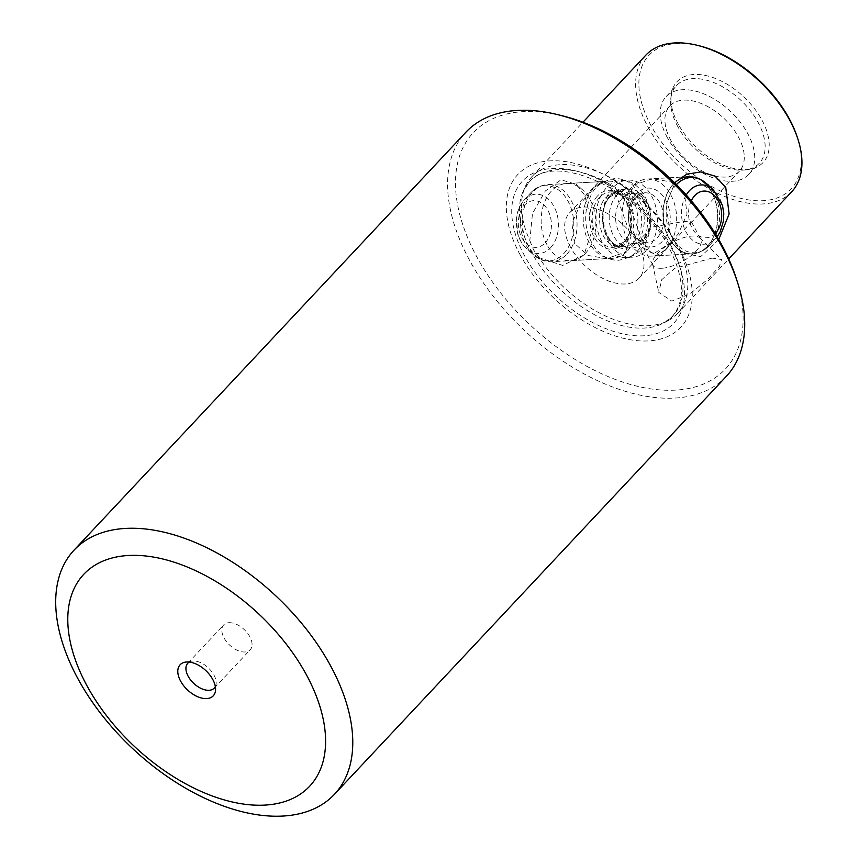 <?xml version="1.0" encoding="UTF-8"?>
<svg xmlns="http://www.w3.org/2000/svg" width="859" height="859" viewBox="0 0 859 859"><rect width="100%" height="100%" fill="white"/><g stroke="black" fill="none" stroke-linecap="round" stroke-linejoin="round"><path stroke-width="0.64" stroke-dasharray="4.29 3.22" d="M228.934 622.711A18.168 10.652 43.2 0 1 247.338 632.965A18.168 10.652 43.2 0 1 250.205 649.78A18.168 10.652 43.2 0 1 244.965 651.992A18.168 10.652 43.2 0 1 226.561 641.737A18.168 10.652 43.2 0 1 223.694 624.923A18.168 10.652 43.2 0 1 228.934 622.711M189.238 662.064A18.168 10.652 43.2 0 1 192.051 661.108A18.168 10.652 43.2 0 1 193.039 661A18.168 10.652 43.2 0 1 208.855 668.366A18.168 10.652 43.2 0 1 216.135 683.678A18.168 10.652 43.2 0 1 215.351 686.556M562.484 115.836A172.809 101.33 -136.8 0 0 477.293 257.754A172.809 101.33 -136.8 0 0 659.605 389.889A172.809 101.33 -136.8 0 0 736.431 278.928M726.349 376.328A178.479 104.658 43.2 0 1 674.884 398.061A178.479 104.658 43.2 0 1 470.141 261.34A178.479 104.658 43.2 0 1 465.943 132.168M670.106 232.703A99.912 58.584 -136.8 0 0 560.562 164.681A99.912 58.584 -136.8 0 0 531.753 176.847A99.912 58.584 -136.8 0 0 525.364 186.435A99.912 58.584 -136.8 0 0 529.82 240.595L532.483 213.515L545.336 190.966L561.024 179.81L576.389 184.341L584.668 195.229L593.075 227.388L583.948 254.994L562.688 265.431L539.173 257.679A99.912 58.584 -136.8 0 0 648.717 325.701A99.912 58.584 -136.8 0 0 668.366 320.525A99.912 58.584 -136.8 0 0 677.526 313.535A99.912 58.584 -136.8 0 0 679.458 249.786L674.175 242.034L670.106 232.703L666.079 204.936L675.024 182.376L672.973 184.674A38.601 27.295 -93.2 0 1 674.723 182.881M791.665 191.793A99.912 58.584 43.2 0 1 762.856 203.959A99.912 58.584 43.2 0 1 661.623 147.587A99.912 58.584 43.2 0 1 645.893 55.116M712.09 258.108L674.97 268.223L661.741 279.68L658.767 292.414L671.781 301.101L689.788 294.046L707.204 279.776L719.337 266.677L721.539 259.504L712.09 258.108M570.655 247.413A47.685 27.96 43.2 0 1 569.538 212.903A47.685 27.96 43.2 0 1 637.99 243.634A47.685 27.96 43.2 0 1 639.117 278.144A47.685 27.96 43.2 0 1 570.655 247.413M667.411 137.751A56.769 33.286 43.2 0 1 666.079 96.659A56.769 33.286 43.2 0 1 747.566 133.242A56.769 33.286 43.2 0 1 748.908 174.323A56.769 33.286 43.2 0 1 667.411 137.751M670.922 140.489A47.685 27.96 43.2 0 1 669.795 105.979A47.685 27.96 43.2 0 1 738.257 136.699A47.685 27.96 43.2 0 1 739.374 171.209A47.685 27.96 43.2 0 1 670.922 140.489M677.815 126.649A56.769 33.286 43.2 0 1 670.75 99.268A56.769 33.286 43.2 0 1 676.484 85.567A56.769 33.286 43.2 0 1 757.971 122.139A56.769 33.286 43.2 0 1 759.302 163.231A56.769 33.286 43.2 0 1 745.999 169.824A56.769 33.286 43.2 0 1 677.815 126.649M678.395 124.415A59.046 34.618 43.2 0 1 671.051 95.94A59.046 34.618 43.2 0 1 708.224 76.118A59.046 34.618 43.2 0 1 761.75 119.734A59.046 34.618 43.2 0 1 749.306 169.32A59.046 34.618 43.2 0 1 678.395 124.415M684.537 193.984L670.847 181.893L652.271 178.736L633.459 185.276L627.972 200.866L641.77 239.607L650.027 252.009L656.609 255.832L665.156 249.862L678.288 233.841L687.05 214.149L684.537 193.984M574.435 243.398L571.911 223.254L580.705 203.497L593.837 187.498L602.363 181.55L608.934 185.351L617.213 197.774L631 236.515L625.513 252.095L606.701 258.634L588.147 255.488L574.435 243.398M547.108 244.933A38.601 27.295 -93.2 0 1 543.414 205.376A38.601 27.295 -93.2 0 1 566.328 183.579A38.601 27.295 -93.2 0 1 582.456 189.764A38.601 27.295 -93.2 0 1 589.886 199.309A38.601 27.295 -93.2 0 1 585.999 252.707A38.601 27.295 -93.2 0 1 570.666 260.664A38.601 27.295 -93.2 0 1 547.108 244.933M690.529 176.718A38.601 27.295 -93.2 0 1 711.864 192.448A38.601 27.295 -93.2 0 1 715.558 232.005A38.601 27.295 -93.2 0 1 692.644 253.802A38.601 27.295 -93.2 0 1 676.516 247.607A38.601 27.295 -93.2 0 1 669.097 238.072A38.601 27.295 -93.2 0 1 672.973 184.674M661.817 268.266A27.252 10.77 151.3 0 1 653.012 265.248A27.252 10.77 151.3 0 1 652.572 264.067A27.252 10.77 151.3 0 1 665.156 246.834A27.252 10.77 151.3 0 1 692.01 236.064A27.252 10.77 151.3 0 1 700.053 238.072A27.252 10.77 151.3 0 1 700.815 239.081A27.252 10.77 151.3 0 1 689.884 256.605A27.252 10.77 151.3 0 1 661.817 268.266M653.796 253.62L643.541 247.961L642.811 236.59L652.69 227.023L683.989 221.418L691.345 221.783L674.787 240.101L653.796 253.62M797.506 137.902A97.572 57.22 43.2 0 1 763.114 200.695A97.572 57.22 43.2 0 1 651.186 125.951A97.572 57.22 43.2 0 1 677.032 43.455A97.572 57.22 43.2 0 1 699.29 45.817M539.173 257.679L533.611 249.948L529.82 240.595M520.425 255.327A111.713 65.509 43.2 0 1 550.018 160.88A111.713 65.509 43.2 0 1 678.159 246.458A111.713 65.509 43.2 0 1 648.577 340.905A111.713 65.509 43.2 0 1 520.425 255.327M718.758 239.521L700.654 256.669L682.583 253.029L679.458 249.786M627.564 250.86A38.601 27.295 86.8 0 0 635.971 207.03A38.601 27.295 86.8 0 0 608.365 181.217A38.601 27.295 86.8 0 0 593.505 188.647A38.601 27.295 86.8 0 0 585.108 232.478A38.601 27.295 86.8 0 0 612.703 258.301A38.601 27.295 86.8 0 0 627.564 250.86M640.395 250.141A38.601 27.295 86.8 0 0 648.792 206.3A38.601 27.295 86.8 0 0 621.197 180.487A38.601 27.295 86.8 0 0 606.336 187.928A38.601 27.295 86.8 0 0 597.928 231.758A38.601 27.295 86.8 0 0 625.535 257.571A38.601 27.295 86.8 0 0 640.395 250.141M647.128 249.754A38.601 27.295 86.8 0 0 655.524 205.924A38.601 27.295 86.8 0 0 627.929 180.111A38.601 27.295 86.8 0 0 613.068 187.552A38.601 27.295 86.8 0 0 604.661 231.382A38.601 27.295 86.8 0 0 632.267 257.195A38.601 27.295 86.8 0 0 647.128 249.754M666.359 248.68A38.601 27.295 86.8 0 0 674.766 204.839A38.601 27.295 86.8 0 0 647.16 179.026A38.601 27.295 86.8 0 0 632.299 186.467A38.601 27.295 86.8 0 0 623.902 230.298A38.601 27.295 86.8 0 0 651.498 256.111A38.601 27.295 86.8 0 0 666.359 248.68M670.568 244.955A98.248 57.617 43.2 0 1 663.878 322.93A98.248 57.617 43.2 0 1 531.839 252.761A98.248 57.617 43.2 0 1 523.249 191.085A98.248 57.617 43.2 0 1 590.96 175.354A98.248 57.617 43.2 0 1 670.568 244.955M524.828 256.261A103.81 60.871 43.2 0 1 552.326 168.493A103.81 60.871 43.2 0 1 671.416 248.015A103.81 60.871 43.2 0 1 643.917 335.794A103.81 60.871 43.2 0 1 524.828 256.261M545.186 242.861A23.397 16.546 86.8 0 0 547.827 210.187A23.397 16.546 86.8 0 0 524.548 205.161A23.397 16.546 86.8 0 0 521.907 237.836A23.397 16.546 86.8 0 0 545.186 242.861M550.533 247.789A29.689 20.992 86.8 0 0 553.883 206.321A29.689 20.992 86.8 0 0 524.334 199.943A29.689 20.992 86.8 0 0 523.969 200.34A29.689 20.992 86.8 0 0 526.696 248.745A29.689 20.992 86.8 0 0 550.533 247.789M563.74 253.641A37.635 26.608 86.8 0 0 567.992 201.081A37.635 26.608 86.8 0 0 530.54 192.996A37.635 26.608 86.8 0 0 530.078 193.511A37.635 26.608 86.8 0 0 533.536 254.855A37.635 26.608 86.8 0 0 563.74 253.641M566.736 254.275A38.601 27.295 86.8 0 0 575.143 210.444A38.601 27.295 86.8 0 0 547.537 184.631A38.601 27.295 86.8 0 0 532.677 192.072A38.601 27.295 86.8 0 0 524.28 235.903A38.601 27.295 86.8 0 0 551.875 261.716A38.601 27.295 86.8 0 0 566.736 254.275M597.51 195.97A29.517 20.874 86.8 0 0 594.181 237.202A29.517 20.874 86.8 0 0 623.559 243.537A29.517 20.874 86.8 0 0 626.887 202.305A29.517 20.874 86.8 0 0 597.51 195.97M599.593 197.355A27.703 19.585 86.8 0 0 593.569 228.816A27.703 19.585 86.8 0 0 613.38 247.338A27.703 19.585 86.8 0 0 624.042 242.002A27.703 19.585 86.8 0 0 630.066 210.552A27.703 19.585 86.8 0 0 610.266 192.019A27.703 19.585 86.8 0 0 599.593 197.355M634.296 241.422A27.703 19.585 86.8 0 0 640.331 209.972A27.703 19.585 86.8 0 0 620.52 191.45A27.703 19.585 86.8 0 0 609.858 196.786A27.703 19.585 86.8 0 0 603.834 228.236A27.703 19.585 86.8 0 0 623.634 246.769A27.703 19.585 86.8 0 0 634.296 241.422M610.341 195.251A29.517 20.874 86.8 0 0 607.002 236.472A29.517 20.874 86.8 0 0 636.379 242.818A29.517 20.874 86.8 0 0 639.719 201.586A29.517 20.874 86.8 0 0 610.341 195.251M617.073 194.864A29.517 20.874 86.8 0 0 613.734 236.096A29.517 20.874 86.8 0 0 643.112 242.442A29.517 20.874 86.8 0 0 646.451 201.21A29.517 20.874 86.8 0 0 617.073 194.864M622.281 198.343A24.975 17.663 86.8 0 0 616.848 226.712A24.975 17.663 86.8 0 0 634.704 243.408A24.975 17.663 86.8 0 0 644.325 238.598A24.975 17.663 86.8 0 0 649.758 210.24A24.975 17.663 86.8 0 0 631.902 193.533A24.975 17.663 86.8 0 0 622.281 198.343M657.146 237.879A24.975 17.663 86.8 0 0 662.579 209.521A24.975 17.663 86.8 0 0 644.722 192.813A24.975 17.663 86.8 0 0 635.112 197.624A24.975 17.663 86.8 0 0 629.668 225.992A24.975 17.663 86.8 0 0 647.525 242.689A24.975 17.663 86.8 0 0 657.146 237.879M636.315 193.79A29.517 20.874 86.8 0 0 632.976 235.012A29.517 20.874 86.8 0 0 662.353 241.358A29.517 20.874 86.8 0 0 665.693 200.126A29.517 20.874 86.8 0 0 636.315 193.79M707.311 246.372A38.601 27.295 86.8 0 0 715.708 202.541A38.601 27.295 86.8 0 0 688.113 176.729A38.601 27.295 86.8 0 0 673.252 184.159A38.601 27.295 86.8 0 0 664.855 228A38.601 27.295 86.8 0 0 692.451 253.813A38.601 27.295 86.8 0 0 707.311 246.372M676.441 184.599A37.635 26.608 86.8 0 0 676.248 184.803A37.635 26.608 86.8 0 0 671.996 237.363A37.635 26.608 86.8 0 0 709.448 245.449A37.635 26.608 86.8 0 0 709.91 244.933A37.635 26.608 86.8 0 0 706.463 183.59M686.234 194.982A29.689 20.992 86.8 0 0 687.619 234.604A29.689 20.992 86.8 0 0 715.654 238.501A29.689 20.992 86.8 0 0 716.019 238.104A29.689 20.992 86.8 0 0 713.292 189.699M691.302 200.791A23.397 16.546 86.8 0 0 693.825 230.878A23.397 16.546 86.8 0 0 715.193 233.541M668.366 320.525L663.878 322.93L672.114 316.649C685.493 301.112 684.462 278.112 669.032 247.66C639.44 188.293 552.09 151.001 528.994 182.452L523.249 191.085L525.364 186.435M214.299 688.07L250.205 649.78M216.135 683.678L215.545 690.335M531.753 176.847L582.95 122.246M666.079 96.659L676.484 85.567M670.75 99.268L671.051 95.94M569.538 212.903L669.795 105.979M602.363 181.55L566.328 183.579M688.317 176.718L652.271 178.736M643.541 247.961L653.012 265.248M582.456 189.764L576.389 184.341M652.572 264.067L658.767 292.414M700.053 238.072L721.539 259.504M585.999 252.707L583.959 254.994M676.516 247.607L682.583 253.029M691.345 221.783L700.815 239.081M692.644 253.802L656.609 255.832M606.701 258.634L570.666 260.664M639.117 278.144L674.787 240.101M690.507 223.329L739.374 171.209M745.999 169.824L749.306 169.32M748.908 174.323L759.302 163.231M677.526 313.535L728.733 258.924M192.051 661.108L185.447 662.117M187.799 663.212L223.694 624.923M612.703 258.301L551.875 261.716C545.1 261.984 538.99 259.697 533.536 254.855L526.696 248.745C522.261 244.686 519.18 239.414 517.462 232.918L516.527 217.381C517.483 210.627 519.963 204.947 523.969 200.34L530.583 192.953C535.382 187.874 541.03 185.104 547.537 184.631L608.365 181.217M623.516 242.227L613.38 247.338L623.634 246.769C606.615 250.227 594.772 210.852 610.384 196.561L620.52 191.45L610.266 192.019C627.285 188.561 639.128 227.936 623.516 242.227M621.197 180.487L627.929 180.111M643.015 239.156L634.704 243.408L647.525 242.689C631.666 244.987 623.258 209.145 636.422 197.076L644.722 192.813L631.902 193.533C644.518 188.862 657.897 226.089 643.015 239.156M647.16 179.026L688.22 176.718M717.136 236.762L709.405 245.491C704.605 250.57 698.958 253.341 692.451 253.813L651.498 256.111M625.535 257.571L632.267 257.195M646.934 229.267C648.62 217.918 647.052 207.277 642.221 197.334L632.578 184.964C627.07 180.444 621.003 178.328 614.378 178.597C592.978 182.924 590.283 195.229 586.407 209.553C582.219 233.723 596.683 261.297 618.963 260.223C640.374 255.896 643.058 243.591 646.934 229.267M599.861 211.711C600.752 201.736 605.842 195.24 615.141 192.201C631.107 194.402 635.016 211.851 633.48 227.109C628.444 241.98 623.344 248.487 618.201 246.619C602.234 244.418 598.336 226.959 599.861 211.711"/><path stroke-width="1.29" d="M215.351 686.556A18.168 10.652 43.2 0 1 214.299 688.07A18.168 10.652 43.2 0 1 209.059 690.282A18.168 10.652 43.2 0 1 190.655 680.027A18.168 10.652 43.2 0 1 187.799 663.212A18.168 10.652 43.2 0 1 189.238 662.064M206.708 698.582A22.71 13.315 -136.8 0 0 215.545 690.335A22.71 13.315 -136.8 0 0 206.439 671.19A22.71 13.315 -136.8 0 0 186.671 661.988A22.71 13.315 -136.8 0 0 185.447 662.117A22.71 13.315 -136.8 0 0 181.066 681.906A22.71 13.315 -136.8 0 0 206.708 698.582M265.012 805.087A154.888 90.818 43.2 0 1 87.339 686.438A154.888 90.818 43.2 0 1 128.367 555.494A154.888 90.818 43.2 0 1 306.04 674.132A154.888 90.818 43.2 0 1 265.012 805.087M282.976 816.05A178.479 104.658 43.2 0 1 102.146 715.343A178.479 104.658 43.2 0 1 74.035 550.157A178.479 104.658 43.2 0 1 125.511 528.425A178.479 104.658 43.2 0 1 306.33 629.132A178.479 104.658 43.2 0 1 334.441 794.317A178.479 104.658 43.2 0 1 282.976 816.05M737.795 283.202L736.431 278.928A172.809 101.33 -136.8 0 0 721.292 244.031A172.809 101.33 -136.8 0 0 562.484 115.836L558.135 114.752A178.479 104.658 43.2 0 1 722.151 247.156A178.479 104.658 43.2 0 1 737.795 283.202A178.479 104.658 43.2 0 1 726.349 376.328L334.441 794.317M74.035 550.157L465.943 132.168A178.479 104.658 43.2 0 1 517.408 110.435A178.479 104.658 43.2 0 1 558.135 114.752M582.95 122.246L645.893 55.116A99.912 58.584 43.2 0 1 674.702 42.95A99.912 58.584 43.2 0 1 697.497 45.366A99.912 58.584 43.2 0 1 798.075 139.663A99.912 58.584 43.2 0 1 791.665 191.793L728.733 258.924M674.723 182.881A38.601 27.295 -93.2 0 1 688.317 176.718A38.601 27.295 -93.2 0 1 690.529 176.718M697.497 45.366L699.29 45.817A97.572 57.22 43.2 0 1 797.506 137.902L798.075 139.663M675.024 182.376L686.599 174.248L700.837 171.897L715.032 176.159L725.737 187.294L729.119 214.009L718.758 239.521M688.113 176.729C694.888 176.46 700.998 178.747 706.463 183.59A37.635 26.608 86.8 0 0 676.441 184.599M717.136 236.762L720.1 232.059L723.461 221.064L723.772 213.472L722.526 205.526L713.292 189.699A29.689 20.992 86.8 0 0 689.466 190.655A29.689 20.992 86.8 0 0 686.234 194.982M715.193 233.541A23.397 16.546 86.8 0 0 715.44 233.283A23.397 16.546 86.8 0 0 718.081 200.609A23.397 16.546 86.8 0 0 694.802 195.584A23.397 16.546 86.8 0 0 691.302 200.791M713.292 189.699L706.463 183.59"/></g></svg>
